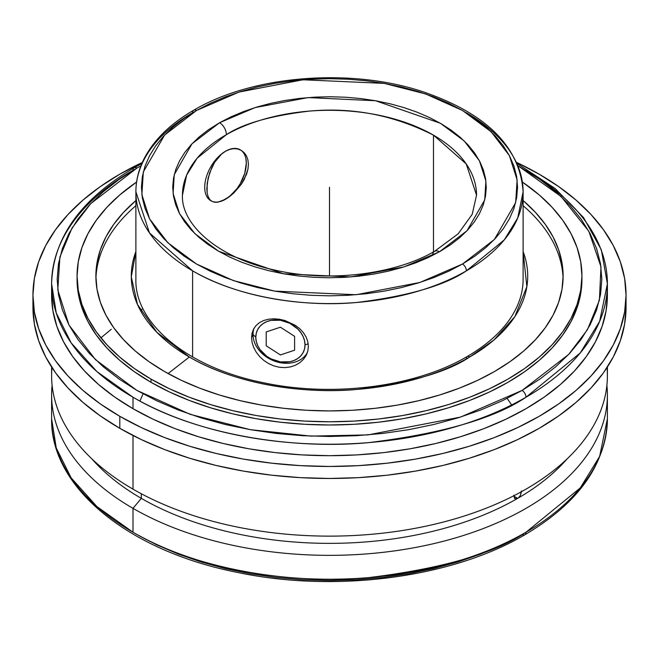 <?xml version="1.0" encoding="UTF-8"?>
<svg xmlns="http://www.w3.org/2000/svg" width="659" height="659" viewBox="0 0 659 659"><rect width="100%" height="100%" fill="white"/><g stroke="black" fill="none" stroke-linecap="round" stroke-linejoin="round"><path stroke-width="0.99" d="M140.309 310.232L142.805 308.857M522.068 534.498A5.56 3.213 -120 0 0 524.844 534.779A5.56 3.213 -120 0 0 525.997 532.233L580.258 487.924L599.649 456.39L607.392 418.786L607.392 394.906A277.892 160.434 180 0 1 435.846 543.131A277.892 160.434 180 0 1 133.003 508.353L133.003 532.233A277.892 160.434 0 0 0 525.997 532.233A277.892 160.434 0 0 0 607.392 418.786C605.942 464.488 578.429 503.155 524.844 534.779A5.56 3.213 60 0 0 525.997 532.233C494.464 553.461 442.065 568.593 368.801 577.605C296.451 584.566 198.927 571.188 133.003 532.233L133.003 508.353A277.892 160.434 0 0 0 443.482 541.228A277.892 160.434 0 0 0 606.89 385.301A277.892 160.434 180 0 1 607.392 394.906M511.639 404.947L507.15 398.415M182.452 195.196C180.97 224.777 218.796 258.46 276.063 270.347C329.508 282.513 394.889 274.457 434.611 251.285A9.728 5.569 60.4 0 1 439.405 251.804L403.893 266.928L350.876 276.928L283.469 273.782L218.64 251.26L194.842 233.607L179.586 213.738L173.103 193.548L174.264 174.61L191.958 143.819L219.595 122.714L208.335 129.815L199.191 136.932L191.299 144.527L184.726 152.526L179.536 160.87L175.788 169.454L173.506 178.218L172.724 187.065L173.441 195.912L175.656 204.677L179.347 213.277L184.471 221.63L190.978 229.645L198.82 237.265L207.915 244.398L218.17 250.988L229.497 256.961L241.779 262.274L254.901 266.862L268.732 270.692L283.156 273.724L298.016 275.923L313.182 277.274L328.495 277.768L343.825 277.39L359.023 276.154L373.933 274.062L388.415 271.137L402.336 267.406L415.557 262.916L427.955 257.694L440.36 251.26L450.665 244.695L459.809 237.586L467.701 229.991L474.274 221.984L479.464 213.648L483.212 205.056L485.494 196.3L486.276 187.453L485.559 178.597L483.344 169.833L479.653 161.233L474.529 152.888L468.022 144.865L460.18 137.253L451.086 130.12L440.83 123.53L429.503 117.549L417.221 112.236L404.099 107.648L390.268 103.817L375.844 100.786L360.984 98.586L345.818 97.235L330.505 96.749L315.175 97.12L299.977 98.364L285.067 100.456L270.585 103.381L256.664 107.104L243.443 111.602L231.045 116.816L219.595 122.714A9.728 5.569 60.4 0 1 226.408 134.658L197.14 158.209L186.645 175.063L182.452 195.196A147.048 84.896 180 0 1 226.408 134.658A147.048 84.896 180 0 1 433.482 135.161A147.048 84.896 180 0 1 476.548 195.196L466.21 163.918L433.482 135.161C393.81 115.111 352.466 107.087 309.45 111.091C270.874 115.712 243.187 123.562 226.408 134.658A9.728 5.569 -119.6 0 0 219.595 122.714L255.107 107.582L308.124 97.59L375.531 100.736L440.36 123.258L464.158 140.911L479.414 160.771L485.897 180.961L484.736 199.908L467.042 230.699L439.405 251.804A9.728 5.569 -119.6 0 0 434.602 251.285A9.728 5.569 -119.6 0 0 432.592 255.445M196.522 110.481A5.56 3.213 -120 0 0 193.746 110.21A5.56 3.213 -120 0 0 192.593 112.755A193.614 111.783 180 0 0 135.886 191.794C135.911 180.533 138.612 169.577 143.992 158.918C153.745 140.005 170.327 123.768 193.746 110.21A5.56 3.213 60 0 1 196.522 110.481L164.61 135.054L143.333 171.9L141.874 194.619L149.593 218.87L167.88 242.767L196.522 264.028L233.344 280.569L274.745 291.13L356.099 294.738L419.923 282.456L462.478 264.028L494.39 239.464L515.668 202.61L517.126 179.891L509.407 155.648L491.12 131.742L462.478 110.481L425.656 93.949L384.255 83.388L302.901 79.772L239.077 92.054L196.522 110.481L210.196 103.331L225.024 96.98L240.848 91.502L257.537 86.947L274.91 83.355L292.81 80.769L311.064 79.204L329.5 78.685L347.936 79.204L366.19 80.769L384.09 83.355L401.463 86.947L418.152 91.502L433.976 96.98L448.804 103.331L462.478 110.481L474.867 118.381L485.864 126.94L495.354 136.075L503.245 145.705L509.456 155.738L513.946 166.076L516.656 176.612L517.554 187.255L516.656 197.898L513.946 208.442L509.456 218.772L503.245 228.805L495.354 238.434L485.864 247.578L474.867 256.137L462.478 264.028A5.56 3.213 60 0 1 466.407 270.841A5.56 3.213 -120 0 0 462.478 264.028L448.804 271.187L433.976 277.53L418.152 283.008L401.463 287.563L384.09 291.154L366.19 293.741L347.936 295.306L329.5 295.833L311.064 295.306L292.81 293.741L274.91 291.154L257.537 287.563L240.848 283.008L225.024 277.53L210.196 271.187L196.522 264.028L184.133 256.137L173.136 247.578L163.646 238.434L155.755 228.805L149.544 218.772L145.054 208.442L142.344 197.898L141.446 187.255L142.344 176.612L145.054 166.076L149.544 155.738L155.755 145.705L163.646 136.075L173.136 126.94L184.133 118.381L196.522 110.481M193.746 110.21C251.944 75.612 349.056 67.622 421.348 91.214C485.98 112.936 519.902 146.463 523.114 191.794L517.719 217.997L504.209 239.967L466.407 270.841A193.614 111.783 180 0 1 192.593 270.841L192.593 356.956L192.593 270.841A193.614 111.783 180 0 1 135.886 191.794L149.478 232.94L192.593 270.841C238.525 297.983 306.468 307.3 356.881 302.456C407.929 296.171 444.438 285.627 466.407 270.841A193.614 111.783 180 0 0 523.114 191.794A193.614 111.783 180 0 0 466.407 112.755M136.932 168.07A5.56 3.213 -120 0 0 134.156 167.79A5.56 3.213 -120 0 0 133.003 170.335A277.892 160.434 180 0 0 51.608 283.782C53.058 238.072 80.571 199.413 134.156 167.79A5.56 3.213 60 0 1 136.932 168.07L140.894 165.821L136.932 168.07L90.72 203.639L72.02 228.03L59.903 257.01L57.794 289.902L68.964 325.019L95.456 359.633L136.932 390.425L190.262 414.363L250.206 429.66L311.032 436.11L368.01 434.891L460.443 417.106L522.068 390.425L568.709 354.394L587.466 329.64L599.402 300.207L600.983 266.829L588.858 231.301L561.056 196.489L518.106 165.821L540.018 179.495L555.932 191.893L569.673 205.122L581.098 219.076L590.102 233.599L596.601 248.567L600.522 263.831L601.832 279.243L600.522 294.655L596.601 309.919L590.102 324.887L581.098 339.41L569.673 353.364L555.932 366.593L540.018 378.991L522.068 390.425L502.265 400.779L480.798 409.972L457.873 417.905L433.713 424.503L408.555 429.701L382.632 433.449L356.189 435.714L329.5 436.472L302.81 435.714L276.368 433.449L250.445 429.701L225.287 424.503L201.127 417.905L178.202 409.972L156.735 400.779L136.932 390.425L118.982 378.991L103.068 366.593L89.327 353.364L77.902 339.41L68.898 324.887L62.399 309.919L58.478 294.655L57.168 279.243L58.478 263.831L62.399 248.567L68.898 233.599L77.902 219.076L89.327 205.122L103.068 191.893L118.982 179.495L136.932 168.07M525.997 170.335A277.892 160.434 180 0 1 607.392 283.782L599.649 321.386L580.258 352.927L525.997 397.229A5.56 3.213 -120 0 0 522.068 390.425A5.56 3.213 60 0 1 525.997 397.229A277.892 160.434 180 0 1 133.003 397.229L133.003 408.695A277.892 160.434 0 0 0 435.846 443.474A277.892 160.434 0 0 0 607.392 295.248L606.049 310.974L602.046 326.551L595.423 341.823L586.238 356.651L574.574 370.885L560.554 384.386L544.309 397.031L525.997 408.695L505.791 419.272L483.887 428.655L460.493 436.744L435.846 443.474L410.17 448.779L383.711 452.609L356.741 454.916L329.5 455.69L302.259 454.916L275.289 452.609L248.83 448.779L223.154 443.474L198.507 436.744L175.113 428.655L153.209 419.272L133.003 408.695L133.003 397.229L96.906 371.577L71.123 342.837L56.254 312.976L51.608 283.782A277.892 160.434 180 0 0 133.003 397.229C198.927 436.192 296.451 449.562 368.801 442.609C442.065 433.589 494.464 418.457 525.997 397.229A277.892 160.434 180 0 0 607.392 283.782L607.392 295.248M135.886 191.794L135.886 279.243C134.518 323.231 187.387 367.541 263.023 382.632C332.367 397.674 415.755 386.915 467.223 356.494A3.921 2.265 60 0 1 469.661 357.013A198.211 114.435 180 0 0 523.114 251.581L526.862 286.673L514.852 316.641L493.978 339.953L469.661 357.013A3.921 2.265 -120 0 0 467.231 356.486A3.921 2.265 -120 0 0 466.407 358.282M521.393 490.897L520.363 495.494L518.419 497.85L517.677 498.361L513.814 496.128L517.677 498.361A266.121 153.646 0 0 0 567.242 458.763A266.121 153.646 180 0 1 517.677 498.361A266.121 153.646 180 0 1 141.323 498.361L133.003 508.353L141.323 498.361A266.121 153.646 0 0 0 517.677 498.361L516.203 498.871L514.465 498.22L513.888 495.222M141.323 493.748L141.323 498.361L141.323 493.748M91.758 458.763A266.121 153.646 0 0 0 141.323 498.361A266.121 153.646 180 0 1 91.758 458.763M607.03 367.582A277.892 160.434 180 0 1 442.304 522.323A277.892 160.434 180 0 1 133.003 489.143A277.892 160.434 0 0 0 435.846 523.921A277.892 160.434 0 0 0 607.392 375.696L607.392 367.038M133.003 435.492L133.003 489.143L133.003 435.492M433.482 135.161L433.482 251.919L433.482 135.161M221.539 201.193L229.694 196.481L233.805 192.996L241.276 184.331L246.524 174.371L247.932 169.33L248.418 164.437L247.932 159.939L246.515 155.985L244.25 152.748L241.268 150.384L237.718 148.983L233.797 148.646L229.662 149.404L225.518 151.24L221.506 154.115L214.587 162.361L211.852 167.378L208.096 178.194L206.827 188.49L207.148 192.889L208.104 196.58L209.686 199.422L211.86 201.325L214.612 202.255L217.849 202.206L225.518 199.265L229.579 196.456L237.075 188.548L240.222 183.737L244.736 173.35L246.318 163.243L245.914 158.794M119.806 428.325A296.55 171.208 0 0 0 442.988 465.435A296.55 171.208 0 0 0 626.05 307.259L624.625 324.039L620.35 340.662L613.282 356.956L603.479 372.78L591.032 387.97L576.073 402.377L558.733 415.87L539.194 428.325L517.628 439.611L494.258 449.619L469.29 458.252L442.988 465.435L415.582 471.094L387.352 475.18L358.57 477.643L329.5 478.467L300.43 477.643L271.648 475.18L243.418 471.094L216.012 465.435L189.71 458.252L164.742 449.619L141.372 439.611L119.806 428.325L119.806 416.315L119.806 428.325L100.267 415.87L82.927 402.377L67.968 387.97L55.521 372.78L45.718 356.956L38.65 340.662L34.375 324.039L32.95 307.259A296.55 171.208 0 0 0 119.806 428.325M539.194 174.19A296.55 171.208 180 0 1 626.05 295.248A296.55 171.208 180 0 1 442.988 453.433A296.55 171.208 180 0 1 119.806 416.315L100.267 403.868L82.927 390.375L67.968 375.959L55.521 360.77L45.718 344.954L38.65 328.652L34.375 312.036L32.95 295.248L34.375 278.469L38.65 261.854L45.718 245.552L55.521 229.736L67.968 214.546L82.927 200.13L100.267 186.637L119.806 174.19L142.303 162.46A296.55 171.208 180 0 0 32.95 295.248A296.55 171.208 180 0 0 119.806 416.315L141.372 427.6L164.742 437.609L189.71 446.25L216.012 453.433L243.418 459.092L271.648 463.17L300.43 465.641L329.5 466.465L358.57 465.641L387.352 463.17L415.582 459.092L442.988 453.433L469.29 446.25L494.258 437.609L517.628 427.6L539.194 416.315L558.733 403.868L576.073 390.375L591.032 375.959L603.479 360.77L613.282 344.954L620.35 328.652L624.625 312.036L626.05 295.248L624.625 278.469L620.35 261.854L613.282 245.552L603.479 229.736L591.032 214.546L576.073 200.13L558.733 186.637L539.194 174.19L516.697 162.46A296.55 171.208 180 0 1 539.194 174.19M253.641 347.326L252.092 342.441L251.565 337.606L252.084 333.067L253.641 328.94L256.17 325.398L259.58 322.556L263.773 320.472L268.567 319.211L273.847 318.799L279.367 319.236L284.976 320.521L295.364 325.357L299.763 328.759L303.404 332.696L306.13 337.054L307.802 341.659L308.379 346.395L307.811 351.041L306.13 355.44L303.412 359.386L299.779 362.705L295.364 365.275L290.38 366.931L284.976 367.615L279.408 367.277L273.847 365.893L268.6 363.579L263.773 360.391L259.597 356.511L256.178 352.087L253.641 347.326L252.092 342.441L251.565 337.606L252.084 333.067L253.641 328.94L256.17 325.398L259.58 322.556L263.773 320.472L268.567 319.211L273.847 318.799L279.367 319.236L284.976 320.521L295.364 325.357L299.763 328.759L303.404 332.696L306.13 337.054L307.802 341.659L308.379 346.395L307.811 351.041L306.575 354.534L303.412 359.386L299.779 362.705M295.364 365.275L290.38 366.931L284.976 367.615L279.408 367.277L273.847 365.893L268.6 363.579L263.773 360.391L259.597 356.511L256.178 352.087M253.015 334.492A29.408 23.197 -155.1 0 0 275.396 361.42A29.408 23.197 -155.1 0 0 307.275 352.837A29.408 23.197 -155.1 0 1 275.396 361.42A29.408 23.197 -155.1 0 1 253.015 334.492L255.783 337.26A25.487 20.099 24.9 0 1 280.404 320.258A25.487 20.099 24.9 0 1 305.026 344.879L308.206 343.817L305.026 344.879L304.549 348.866L303.148 352.557L300.875 355.802L297.81 358.48L294.079 360.489L289.828 361.758L280.404 361.882L270.981 358.842L266.722 356.255L259.934 349.468L257.661 345.514L256.26 341.395L255.783 337.26L256.26 333.273L257.661 329.591L259.934 326.337L262.999 323.66L266.722 321.65L270.981 320.381L280.404 320.258L289.828 323.297L297.81 329.047L300.875 332.671L303.148 336.625L304.549 340.744L305.026 344.879A25.487 20.099 24.9 0 1 280.404 361.882A25.487 20.099 24.9 0 1 255.783 337.26L253.015 334.492L251.565 337.606L253.015 334.492A29.408 23.197 -155.1 0 1 254.053 328.207A29.408 23.197 -155.1 0 0 253.015 334.492M77.078 277.645A252.438 145.746 0 0 0 77.062 279.243A252.438 145.746 0 0 0 151.002 382.302A252.438 145.746 0 0 0 426.101 413.893A252.438 145.746 0 0 0 581.938 279.243L581.938 276.039A252.438 145.746 180 0 1 426.101 410.689A252.438 145.746 180 0 1 151.002 379.098L151.002 382.302L151.002 379.098L134.362 368.496L119.608 357.013L106.873 344.748L96.28 331.815L87.935 318.346L81.914 304.474L78.281 290.322L77.062 276.039L78.281 261.755L81.914 247.611L87.935 233.731L96.28 220.271L106.873 207.338L119.608 195.072L136.586 182.049A252.438 145.746 180 0 0 77.062 276.039A252.438 145.746 180 0 0 151.002 379.098L169.355 388.703L189.257 397.22L210.501 404.577L232.899 410.689L256.219 415.508L280.256 418.984L304.755 421.085L329.5 421.785L354.245 421.085L378.744 418.984L402.781 415.508L426.101 410.689L448.499 404.577L469.743 397.22L489.645 388.703L507.998 379.098L524.638 368.496L539.391 357.013L552.127 344.748L562.72 331.815L571.065 318.346L577.086 304.474L580.719 290.322L581.938 276.039A252.438 145.746 180 0 0 522.414 182.049L539.391 195.072L552.127 207.338L562.72 220.271L571.065 233.731L577.086 247.611L580.719 261.755L581.938 276.039M563.074 278.6A233.616 134.873 0 0 0 523.114 205.69A233.616 134.873 0 0 1 563.074 278.6M189.339 357.013L168.119 373.562L189.339 357.013A198.211 114.435 180 0 1 135.886 251.581L131.289 276.846L137.517 304.549L156.85 332.309L189.339 357.013A198.211 114.435 180 0 0 469.661 357.013C447.164 372.154 409.791 382.945 357.532 389.378C305.924 394.337 236.367 384.798 189.339 357.013M164.313 371.412A233.616 134.873 180 0 1 95.885 276.039A233.616 134.873 180 0 1 135.886 200.567L123.472 212.462L113.669 224.431L105.942 236.886L100.374 249.728L97.013 262.817L95.885 276.039L97.013 289.26L100.374 302.357L105.942 315.191L113.669 327.655L123.472 339.624L135.26 350.975L148.918 361.602L164.313 371.412L181.299 380.301L199.71 388.184L219.373 394.988L240.098 400.647L261.689 405.112L283.922 408.325L306.6 410.269L329.5 410.919L352.4 410.269L375.078 408.325L397.311 405.112L418.902 400.647L439.627 394.988L459.29 388.184L477.701 380.301L494.687 371.412L510.082 361.602L523.74 350.975L535.528 339.624L545.331 327.655L553.058 315.191L558.626 302.357L561.987 289.26L563.115 276.039A233.616 134.873 180 0 1 418.902 400.647A233.616 134.873 180 0 1 164.313 371.412M135.886 205.69A233.616 134.873 0 0 0 95.926 278.6A233.616 134.873 0 0 1 135.886 205.69M523.114 200.567A233.616 134.873 180 0 1 563.115 276.039L561.987 262.817L558.626 249.728L553.058 236.886L545.331 224.431L535.528 212.462L523.114 200.567M77.062 276.039L78.281 293.527L81.914 307.679L87.935 321.551L96.28 335.019L106.873 347.944L119.608 360.209L134.362 371.701L151.002 382.302L169.355 391.907L189.257 400.425L210.501 407.773L232.899 413.893L256.219 418.712L280.256 422.188L304.755 424.281L329.5 424.989L354.245 424.281L378.744 422.188L402.781 418.712L426.101 413.893L448.499 407.773L469.743 400.425L489.645 391.907L507.998 382.302L524.638 371.701L539.391 360.209L552.127 347.944L562.72 335.019L571.065 321.551L577.086 307.679L580.719 293.527L581.938 279.243M51.789 289.515A277.892 160.434 0 0 0 51.608 295.248A277.892 160.434 0 0 0 133.003 408.695L114.691 397.031L98.446 384.386L84.426 370.885L72.762 356.651L63.577 341.823L56.954 326.551L52.951 310.974L51.608 295.248L51.608 283.782M225.535 151.232L225.502 151.249A29.408 16.977 -60 0 1 240.206 149.766M221.465 201.143L225.518 199.265L233.805 192.996L241.276 184.331L244.258 179.437L247.932 169.33L248.418 164.437L247.932 159.939L246.515 155.985L244.25 152.748M240.708 150.079A29.408 16.977 -60 0 1 244.596 173.795A29.408 16.977 -60 0 1 225.518 199.265A29.408 16.977 -60 0 1 211.737 201.193M241.268 150.384L237.718 148.983L233.797 148.646L229.662 149.404L225.518 151.24L221.506 154.115L214.587 162.361L209.677 172.732L207.148 183.507L207.148 192.889L208.104 196.58L209.735 199.488M210.847 200.74A29.408 16.977 -60 0 1 206.3 177.18A29.408 16.977 -60 0 1 225.518 151.24M211.86 201.325L214.612 202.255L217.849 202.206M33.131 301.254A296.55 171.208 0 0 0 32.95 307.259L32.95 295.248M51.608 367.038L51.608 375.696A277.892 160.434 0 0 0 133.003 489.143A277.892 160.434 180 0 1 51.97 367.582M517.677 498.361L514.951 498.616L513.831 495.757M521.467 491.713L520.363 495.494M52.11 385.301A277.892 160.434 0 0 0 133.003 508.353A277.892 160.434 180 0 1 51.608 394.906A277.892 160.434 180 0 1 52.11 385.301M524.844 534.779C451.448 578.05 334.846 593.149 236.935 572.325C128.933 551.015 50.364 487.668 51.608 418.786A277.892 160.434 0 0 0 133.003 532.233L96.906 506.573L71.123 477.841L56.254 447.98L51.608 418.786L51.608 394.906M100.901 337.869L111.256 329.278M502.265 544.861L480.798 554.054L457.873 561.987L433.713 568.585L408.555 573.783L382.632 577.531L356.189 579.796L329.5 580.554L302.81 579.796L276.368 577.531L250.445 573.783L225.287 568.585L201.127 561.987L178.202 554.054L156.735 544.861L136.932 534.498M329.5 187.255L329.5 275.981M294.606 336.337L280.404 327.21L266.203 331.938L266.203 345.802L280.404 354.937L294.606 350.201L294.606 336.337M434.611 251.285L458.145 233.83L472.215 214.299L476.548 195.196M134.156 167.79L141.842 163.523M517.158 163.523L555.084 188.466L583.577 217.602L601.337 249.827L607.392 283.782M467.223 356.494C491.095 342.532 507.479 326.329 516.392 307.868C520.874 298.453 523.114 288.906 523.114 279.243L523.114 191.794M626.05 307.259L626.05 295.248M139.914 401.084L143.028 393.835"/></g></svg>
